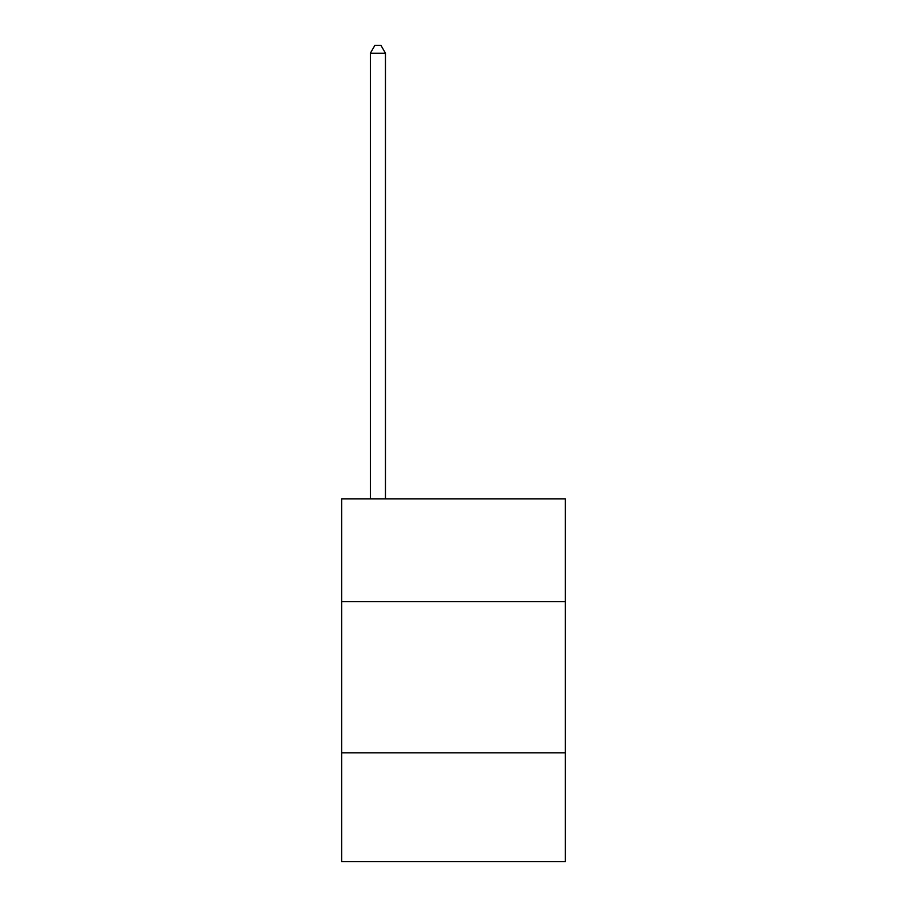 <?xml version="1.0" encoding="UTF-8"?>
<svg xmlns="http://www.w3.org/2000/svg" width="907" height="907" viewBox="0 0 907 907"><rect width="100%" height="100%" fill="white"/><g stroke="black" fill="none" stroke-linecap="round" stroke-linejoin="round"><path stroke-width="1.36" d="M565.367 601.647L565.367 498.85L341.633 498.85L341.633 601.647L565.367 601.647L565.367 861.65L341.633 861.65L341.633 601.647M565.367 752.81L341.633 752.81M385.475 498.85L385.475 53.207L370.362 53.207L370.362 498.85M370.362 53.207L374.897 45.35L380.94 45.35L385.475 53.207"/></g></svg>
